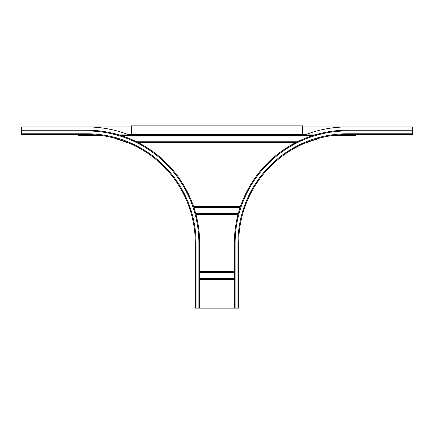 <?xml version="1.0" encoding="UTF-8"?>
<svg xmlns="http://www.w3.org/2000/svg" width="434" height="434" viewBox="0 0 434 434"><rect width="100%" height="100%" fill="white"/><g stroke="black" fill="none" stroke-linecap="round" stroke-linejoin="round"><path stroke-width="0.65" d="M115.01 138.272L115.01 138.598A109.26 109.26 0 0 1 124.916 141.761L126.066 142.325A109.26 54.63 0 0 1 127.813 142.667L128.198 142.748M305.802 142.748L306.187 142.667A109.26 54.63 0 0 1 307.934 142.325L309.084 141.761A109.26 109.26 0 0 1 318.99 138.598L318.99 138.272M118.976 134.887L131.285 134.887L131.285 125.86L302.715 125.86L302.715 134.887L315.024 134.887M237.941 308.14L237.941 243.04L238.7 243.04L238.7 308.14L195.3 308.14L195.3 243.04L196.059 243.04A109.26 109.26 0 0 0 86.8 133.78L21.7 133.78L21.7 126.945L86.8 126.945A116.095 116.095 0 0 1 128.996 134.887M102.104 135.625L78.12 135.625L78.12 134.54M331.896 135.625L355.88 135.625L355.88 134.54M78.12 126.945L131.285 126.945M302.715 126.945L355.88 126.945M86.8 133.78L86.8 134.54L21.7 134.54L21.7 133.78M28.644 134.54L25.606 134.54M36.456 134.54L39.494 134.54M86.8 134.54A108.5 108.5 0 0 1 195.3 243.04A108.5 108.5 0 0 0 86.8 134.54M199.64 308.14L199.64 243.04A112.84 112.84 0 0 0 86.8 130.2L21.7 130.2M305.004 134.887A116.095 116.095 0 0 1 347.2 126.945L412.3 126.945L412.3 134.54L347.2 134.54L347.2 133.78A109.26 109.26 0 0 0 237.941 243.04M238.7 243.04A108.5 108.5 0 0 1 347.2 134.54A108.5 108.5 0 0 0 238.7 243.04M412.3 130.2L347.2 130.2A112.84 112.84 0 0 0 234.36 243.04L234.36 308.14M193.629 206.703L240.371 206.703M240.469 206.421L193.531 206.421M240.257 207.045L193.743 207.045M138.902 142.949L295.098 142.949M295.641 142.667L138.359 142.667M309.084 141.761L308.286 141.761M297.453 141.761L136.547 141.761M125.714 141.761L124.916 141.761M122.513 135.999L311.487 135.999M126.066 142.325L127.151 142.325M137.681 142.325L296.319 142.325M306.849 142.325L307.934 142.325M302.715 134.562L131.285 134.562M131.285 134.844L302.715 134.844M313.223 135.435L120.777 135.435M193.933 207.609L240.067 207.609M238.331 213.371L195.669 213.371M195.989 214.559L238.011 214.559M238.087 214.277L195.913 214.277M234.36 271.521L199.64 271.521M195.821 213.935L238.179 213.935M199.64 272.709L234.36 272.709M234.36 272.145L199.64 272.145M199.64 271.803L234.36 271.803M234.36 278.471L199.64 278.471M199.64 279.035L234.36 279.035M234.36 279.377L199.64 279.377M199.64 279.659L234.36 279.659M355.88 134.648L342.35 134.648M305.617 134.648L302.715 134.648M131.285 134.648L128.383 134.648M91.65 134.648L78.12 134.648M196.059 308.14L196.059 243.04M21.7 130.959L86.8 130.959A112.08 112.08 0 0 1 198.881 243.04L198.881 308.14M86.8 130.2L86.8 130.959M198.881 243.04L199.64 243.04M412.3 133.78L347.2 133.78M235.119 308.14L235.119 243.04A112.08 112.08 0 0 1 347.2 130.959L412.3 130.959M234.36 243.04L235.119 243.04M347.2 130.959L347.2 130.2"/></g></svg>
